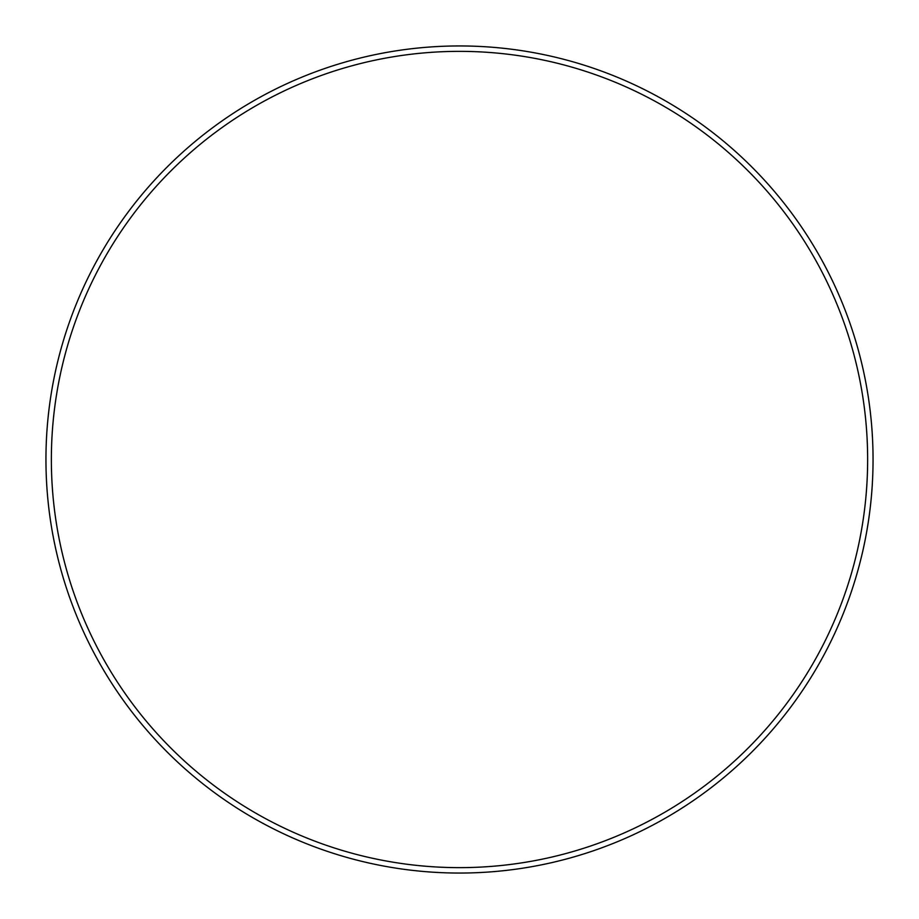 <?xml version="1.0" encoding="UTF-8"?>
<svg xmlns="http://www.w3.org/2000/svg" width="919" height="919" viewBox="0 0 919 919"><rect width="100%" height="100%" fill="white"/><g stroke="black" fill="none" stroke-linecap="round" stroke-linejoin="round"><path stroke-width="1.38" d="M459.5 867.639A408.139 408.139 0 0 0 867.639 459.5A408.139 408.139 0 0 0 459.5 51.361A408.139 408.139 0 0 0 51.361 459.5A408.139 408.139 0 0 0 459.5 867.639M459.5 45.95A413.55 413.55 0 0 1 873.05 459.5A413.55 413.55 0 0 1 459.5 873.05A413.55 413.55 0 0 1 45.95 459.5A413.55 413.55 0 0 1 459.5 45.95"/></g></svg>
